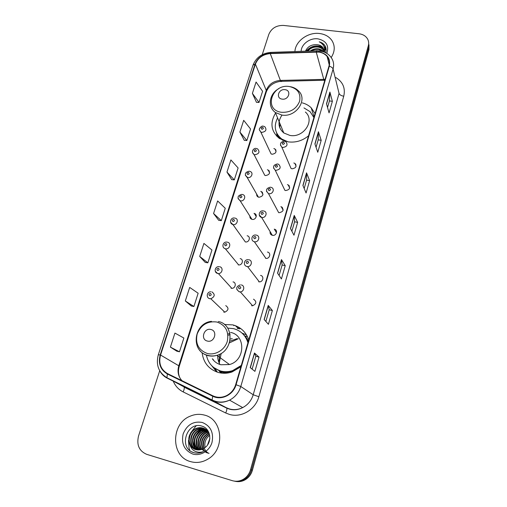 <?xml version="1.0" encoding="UTF-8"?>
<svg xmlns="http://www.w3.org/2000/svg" width="507" height="507" viewBox="0 0 507 507"><rect width="100%" height="100%" fill="white"/><g stroke="black" fill="none" stroke-linecap="round" stroke-linejoin="round"><path stroke-width="0.76" d="M248.772 339.937C246.034 332.041 240.736 327.021 232.865 324.892L224.392 324.48M202.109 352.771C203.51 362.892 208.979 369.476 218.53 372.525C222.96 373.659 227.44 373.482 231.959 371.999L240.907 366.783M229.893 333.353L228.093 333.961M214.721 368.31L217.408 372.195M275.574 113.029C269.724 123.011 271.017 131.503 279.446 138.506L287.97 141.84C295.575 142.835 302.438 140.813 308.567 135.781M268.818 170.472L268.457 170.529M275.631 149.59L275.244 149.641M281.41 206.837L280.872 206.685M263.653 126.249L264.882 126.807C266.955 129.773 265.947 131.63 261.859 132.378L260.775 131.997L271.074 153.887L272.101 154.255C275.966 153.577 276.911 151.808 274.933 148.957L273.843 148.551M256.688 148.545L257.657 148.944C260.066 151.961 259.121 153.894 254.837 154.755L254.007 154.496L264.781 175.314L265.573 175.568C269.623 174.776 270.504 172.938 268.209 170.041L267.347 169.763M256.681 194.124C256.523 195.544 257.093 196.545 258.405 197.128L258.925 197.274C263.165 196.348 263.963 194.435 261.333 191.532L260.737 191.361M249.907 216.153C249.742 217.737 250.42 218.802 251.928 219.335L252.156 219.385C255.883 220.266 258.006 214.366 254.311 213.434L254.001 213.358M270.808 187.26L271.384 187.457C275.124 188.617 272.779 194.549 268.913 193.674L268.457 193.554L278.654 212.617L279.084 212.725C283.451 211.755 284.224 209.79 281.391 206.831L283.14 210.215M284.674 141.231L285.891 141.77C288.071 144.818 287.07 146.719 282.887 147.474L281.803 147.093L291.05 168.444L292.076 168.806C296.031 168.121 296.969 166.315 294.897 163.393L293.8 162.988M277.804 164.021L278.73 164.382C281.29 167.468 280.371 169.458 275.966 170.346L275.181 170.105L284.896 190.334L285.637 190.562C289.801 189.745 290.657 187.856 288.223 184.903L287.393 184.63M270.149 231.661C269.819 233.499 270.542 234.709 272.322 235.292L272.405 235.311C276.309 236.249 278.33 230.026 274.401 229.196L274.224 229.151M221.217 373.057L219.138 371.073M315.069 113.581L311.171 107.769C308.731 105.412 305.765 103.777 302.267 102.864M245.255 241.909L245.344 241.928C249.279 242.771 251.111 236.401 247.137 235.768M238.227 264.869L238.645 264.927C242.504 265.395 243.949 259.235 240.141 258.608M231.059 288.261L231.813 288.337C235.565 288.458 236.661 282.513 233.017 281.886M223.758 312.109L224.829 312.179C228.695 310.202 229.006 308.015 225.748 305.607M251.58 305.702L252.619 305.772C256.561 303.813 256.859 301.614 253.513 299.181M258.659 281.784L259.324 281.86C263.177 282.076 264.305 276.023 260.547 275.39M265.598 258.329L265.883 258.374C269.851 259.001 271.403 252.689 267.449 252.049M235.337 325.646L237.998 328.143L239.602 327.763M246.51 334.893L242.105 333.156M235.235 481.301C239.443 482.201 243.341 481.295 246.928 478.589C249.602 476.434 251.434 473.652 252.41 470.236L368.95 49.629L368.982 44.787M159.718 370.731L138.519 436.077C136.459 444.962 139.184 451.053 146.694 454.342L232.326 480.674C236.845 481.935 241.066 481.099 244.989 478.164C247.695 475.984 249.539 473.177 250.534 469.729L368.329 45.744L368.64 47.696L368.671 42.829L368.64 47.696L251.478 469.983L368.64 47.696L368.95 49.629M234.209 481.105C238.442 482.005 242.359 481.099 245.965 478.374C248.652 476.212 250.49 473.411 251.478 469.983C250.49 473.411 248.652 476.212 245.965 478.374C242.359 481.099 238.442 482.005 234.209 481.105M319.492 33.5C307.996 31.935 295.308 41.232 294.922 51.543C295.308 41.232 307.996 31.935 319.492 33.5C325.019 34.21 329.182 36.574 331.977 40.598C329.182 36.574 325.019 34.21 319.492 33.5M204.441 415.094C199.657 413.801 194.903 414.168 190.188 416.184C170.859 423.484 170.542 456.465 190.423 461.579C196.424 463.29 202.261 462.466 207.933 459.101C225.501 449.221 222.662 419.137 204.441 415.094C199.657 413.801 194.903 414.168 190.188 416.184C170.859 423.484 170.542 456.465 190.423 461.579C196.424 463.29 202.261 462.466 207.933 459.101C225.501 449.221 222.662 419.137 204.441 415.094M318.669 52.088C322.243 52.557 325.063 54.027 327.129 56.486C329.322 59.313 329.93 62.538 328.954 66.164L235.679 384.636C234.101 389.649 231.015 393.331 226.433 395.688C221.806 397.818 217.294 397.862 212.896 395.828L167.564 373.627C160.77 369.559 158.431 363.361 160.561 355.039L255.408 64.123C258 57.817 262.949 54.3 270.269 53.584L318.669 52.088M318.757 51.784L270.301 53.279C262.803 54.015 257.733 57.614 255.078 64.078L160.199 354.951C158.019 363.475 160.408 369.825 167.373 374.001L212.706 396.208C221.305 400.758 233.404 394.833 236.066 384.737L329.309 66.208C330.678 58.362 327.161 53.552 318.757 51.784M250.224 367.638L254.913 371.371L259.014 357.067L254.457 353.005L250.224 367.638M252.112 369.147L255.826 356.25L254.457 353.005M255.826 356.263L259.014 357.067M264.141 319.499L268.412 324.303L272.367 310.518L268.216 305.417L264.141 319.499M265.864 321.438L269.223 309.777L268.216 305.417M269.217 309.796L272.367 310.518M277.544 273.153L281.423 278.945L285.232 265.662L281.467 259.584L277.544 273.153M279.103 275.485L282.133 264.977L281.467 259.584M282.126 265.003L285.232 265.662M326.502 103.808L329.056 112.884L332.37 101.33L329.905 92.046L326.502 103.808M327.528 107.459L329.43 100.88L329.905 92.046M329.417 100.918L332.37 101.33M314.91 143.906L317.762 152.252L321.191 140.3L318.428 131.731L314.91 143.906M316.057 147.264L318.212 139.799L318.428 131.731M318.2 139.837L321.191 140.3M302.901 185.442L306.076 193.002L309.625 180.631L306.551 172.83L302.901 185.442M304.181 188.49L306.602 180.067L306.551 172.83M306.596 180.105L309.625 180.631M290.454 228.499L293.971 235.21L297.647 222.389L294.237 215.418L290.454 228.499M291.867 231.198L294.586 221.774L294.237 215.418M294.58 221.8L297.647 222.389M331.204 57.544C334.95 51.606 335.209 45.96 331.977 40.598C335.209 45.96 334.95 51.606 331.204 57.544M368.329 45.744C368.938 43.45 368.741 41.289 367.733 39.261C366.016 36.143 363.12 34.311 359.045 33.766L283.514 25.426C276.404 25.268 271.511 28.234 268.837 34.318L262.233 54.661M185.321 300.949L193.915 306.513L198.148 293.242L189.688 287.431L185.321 300.949L191.266 305.987M170.403 347.118L179.472 351.795L183.864 338.036L174.934 333.086L170.403 347.118L176.804 351.18M226.965 172.082L234.297 179.903L238.113 167.95L230.888 159.933L226.965 172.082L231.712 179.636M239.9 132.061L246.858 140.528L250.547 128.974L243.69 120.324L239.9 132.061L244.292 140.331M252.397 93.383L259.007 102.452L262.569 91.273L256.067 82.033L252.397 93.383L256.46 102.325M199.701 256.453L207.851 262.822L211.939 250.014L203.915 243.411L199.701 256.453L205.227 262.392M213.574 213.523L221.305 220.646L225.254 208.276L217.636 200.937L213.574 213.523L218.701 220.298M221.305 220.646L218.631 220.285M234.297 179.903L231.648 179.63M246.858 140.528L244.228 140.331M259.007 102.452L256.396 102.319M207.851 262.822L205.158 262.379M193.915 306.513L191.202 305.975M179.472 351.795L176.734 351.161M310.246 50.998C312.749 49.179 315.531 48.469 318.58 48.875C320.868 49.242 322.699 50.288 324.087 52.018M311.311 50.966C313.675 49.591 316.146 49.09 318.732 49.464L323.548 51.815M307.337 51.106C309.783 47.633 313.32 46.099 317.952 46.511C320.392 46.91 322.306 48.051 323.688 49.946L324.334 51.099M307.92 51.08C310.442 48.013 313.839 46.688 318.111 47.1C320.544 47.5 322.458 48.647 323.84 50.535L324.347 51.403M324.613 51.86L324.733 52.291M324.594 51.961L324.708 52.278M324.334 52.113L323.155 47.854C321.844 46.093 319.955 45.047 317.477 44.724C319.93 45.117 321.844 46.264 323.232 48.165L324.201 50.206M325.969 48.323L324.537 48.095M325.754 52.443L324.55 52.158M326.819 53.393C329.271 45.611 326.293 40.756 317.889 38.836C309.973 37.727 301.234 44.236 301.152 51.321M317.477 44.724C311.716 44.255 307.711 46.403 305.468 51.169M325.665 52.734C326.362 50.485 326.248 48.349 325.323 46.333L324.803 45.484C323.498 43.665 321.634 42.449 319.226 41.821C323.504 44.058 325.272 47.519 324.537 52.202M319.226 41.821C321.641 42.525 323.523 43.83 324.867 45.744L325.703 47.297M323.922 46.397L326.09 49.217M306.513 51.131C311.108 46.175 316.52 44.977 322.744 47.531M324.702 48.932L326.096 50.554M319.993 50.934L321.267 51.169M323.713 45.985L326.077 49.046M306.203 51.144C310.582 46.093 315.937 44.717 322.275 47.024M324.657 48.666L326.102 50.389M316.761 50.605L323.415 51.682M282.152 99.119C288.724 100.278 291.759 90.347 285.067 89.682C278.546 88.548 275.466 98.396 282.152 99.119M281.86 115.266C277.487 122.06 278.128 127.954 283.787 132.948L289.903 135.42C303.636 138.215 315.373 120.273 305.372 112.041M313.903 117.554L310.1 111.679L303.978 107.921M280.041 123.866L279.718 127.701M276.645 132.942C277.773 135.737 279.611 138.05 282.171 139.875L283.096 140.477M277.583 117.897C273.476 126.319 274.895 133.379 281.835 139.083L288.141 141.865M276.841 136.326L276.765 133.493M279.04 122.073L279.173 121.743M207.331 341.046C214.372 343.1 218.086 330.944 210.906 329.506C203.934 327.484 200.164 339.532 207.331 341.046M212.3 358.734C214.417 361.776 217.269 363.785 220.868 364.761L229.481 364.539C245.369 360.477 245.965 335.235 230.603 332.415M206.406 355.154C208.155 363.329 212.965 368.627 220.83 371.054C224.702 372.037 228.619 371.904 232.574 370.649L241.313 365.408M247.936 342.789C245.648 335.361 240.857 330.646 233.569 328.637L227.675 328.099M215.164 368.557L221.344 371.397C225.203 372.379 229.107 372.246 233.055 370.991L240.996 366.472M248.094 342.238C246.966 338.809 245.109 335.913 242.523 333.549M238.315 338.72L229.43 342.89M221.204 353.392L219.227 363.145M237.137 338.613L229.893 341.179M219.658 354.254L218.885 362.366M230.14 334.652L228.334 335.203M219.677 371.308L222.015 373.152M232.263 338.606L230.235 339.088M217.706 355.077C217.522 358.5 218.27 361.637 219.949 364.495M212.984 359.216L213.872 360.673M216.787 371.992L211.913 365.921M247.403 336.515L245.337 336.09L248.424 341.129M209.86 438.46L207.528 444.975M205.12 447.485C204.169 442.529 205.696 438.485 209.714 435.367M203.89 448.334C202.059 442.212 203.89 437.433 209.397 433.992M209.049 453.385C207.141 452.738 205.525 450.989 204.182 448.15C202.971 446.027 203.687 440.944 204.632 439.442C205.227 437.902 206.603 436.331 208.757 434.74M202.743 448.961C200.031 442.377 201.767 437.142 207.952 433.263L208.954 432.87M208.193 453.207C205.956 452.459 204.245 451.002 203.047 448.853M203.028 448.822C200.525 442.307 202.299 437.173 208.364 433.422L207.952 433.263M201.647 449.405C197.559 444.379 200.113 435.19 206.267 432.636L208.352 431.932M206.488 452.713L201.944 449.354M201.913 449.31C200.221 446.673 199.682 443.923 200.297 441.058C201.431 436.977 203.56 434.22 206.691 432.794L208.504 432.154M200.588 449.709C195.613 444.848 197.952 434.733 204.562 431.989L207.693 431.115M200.848 449.646C198.535 446.889 197.869 443.435 198.839 439.284C199.935 436.014 201.982 433.637 204.993 432.154L207.857 431.305M199.549 449.886C193.706 445.317 195.772 434.258 202.832 431.343L206.989 430.392M199.802 449.855C197.185 447.618 196.209 444.113 196.881 439.335C197.888 435.735 200.018 433.124 203.263 431.508L207.167 430.563M198.535 449.956C191.842 445.811 193.547 433.764 201.07 430.684L206.241 429.759M198.788 449.943C195.765 447.269 194.428 444.157 194.764 440.627C195.062 436.673 197.305 433.409 201.513 430.849L206.431 429.904M197.546 449.918C190.03 446.337 191.278 433.263 199.289 430.012L205.449 429.207M197.787 449.937C194.948 448.594 193.319 445.52 192.894 440.697C193.592 435.405 195.873 431.901 199.745 430.183L205.303 429.29M196.57 449.779C188.274 446.908 188.946 432.756 197.483 429.334C199.91 428.282 202.287 428.085 204.619 428.738M196.817 449.823C188.788 446.813 189.434 432.94 197.939 429.505L204.524 428.77M190.1 445.197C191.45 447.364 193.306 448.815 195.664 449.557C198.319 450.305 200.918 449.982 203.459 448.587L204.359 448.023C212.655 443.048 210.982 428.694 202.217 426.235C187.153 420.69 178.293 447.187 192.888 452.364L193.636 452.612C196.938 453.556 200.195 453.22 203.408 451.598C200.335 452.637 197.426 452.453 194.669 451.053C192.375 449.81 190.854 447.858 190.1 445.197L189.884 444.797C187.349 437.972 189.269 432.585 195.645 428.643C198.123 427.572 200.544 427.382 202.914 428.06C205.563 428.852 207.636 430.563 209.131 433.181M195.854 449.608C192.666 449.012 190.442 446.09 189.181 440.843C189.415 434.746 191.728 430.741 196.114 428.821C198.529 427.743 200.949 427.553 203.358 428.238M202.223 422.439C193.294 420.949 186.937 424.777 183.154 433.922C181.126 443.65 184.314 450.349 192.704 454.019C200.442 456.427 209.568 450.938 212.015 442.396C213.891 432.553 210.627 425.899 202.223 422.439M196.057 425.874L190.67 432.845M188.484 440.482L189.06 448.125M189.193 448.587L189.833 450.476M194.004 452.719L191.988 451.933M195.892 426.007L196.323 425.823M194.789 447.212C192.958 440.095 194.992 434.271 200.88 429.74M252.41 470.236L250.534 469.729M335.881 77.577C342.935 81.95 345.559 88.167 343.746 96.229L258.862 396.734L253.202 394.763L339.056 93.421L333.074 69.028C332.649 67.805 331.394 66.867 329.309 66.208M258.862 396.734C255.541 409.542 241.364 418.072 229.462 414.422L225.685 412.977L183.147 391.898C178.635 389.598 175.359 386.068 173.312 381.315M212.706 396.208L212.103 399.966L212.439 400.416L226.553 407.818L229.589 408.978C234.025 410.144 238.391 409.681 242.688 407.596C247.929 404.82 251.428 400.543 253.202 394.763L240.793 386.492C238.879 392.633 235.134 397.177 229.557 400.137C223.72 402.907 218.016 402.995 212.439 400.416L167.329 378.209C164.065 376.568 161.549 374.115 159.781 370.851M319.34 50.871L316.945 50.763L316.241 51.676M270.662 52.392C261.954 53.279 256.073 57.544 253.012 65.169L255.078 64.078M160.199 354.951L158.317 354.78C155.719 364.831 158.583 372.48 166.923 377.734L183.807 386.771L226.825 408.186C227.06 409.219 226.68 410.809 225.685 412.977M167.373 374.001L166.923 377.734L212.103 399.966C217.769 402.729 223.587 402.786 229.557 400.137L242.688 407.596C238.524 409.751 234.24 410.309 229.848 409.269L226.825 408.186L184.142 387.164C184.472 388.216 184.142 389.794 183.147 391.898M316.52 50.782L271.213 52.373L270.301 53.279M236.066 384.737L240.793 386.492L333.074 69.028C334.259 64.598 333.536 60.631 330.9 57.145C328.263 53.729 324.632 51.663 320.006 50.947M173.229 381.112L173.09 380.763M183.192 386.448L181.367 385.497M343.746 96.229C341.205 95.753 339.639 94.815 339.056 93.421M160.561 355.039L178.806 365.781C177.184 371.549 178.242 376.517 181.969 380.687M325.095 79.346L280.238 80.429C273.317 81.057 268.653 84.371 266.238 90.385L178.806 365.781L179.282 366.225C178.008 370.44 178.249 374.4 180.01 378.114M316.21 51.987L324.011 80.239L280.713 81.342L270.269 53.584M255.408 64.123L266.238 90.385L266.359 91.729L179.282 366.225M282.012 80.385C281.626 81.538 281.195 81.855 280.713 81.342C273.672 82.229 268.887 85.696 266.359 91.729M324.993 79.339C324.695 80.455 324.366 80.752 324.011 80.239L324.841 80.207M290.543 228.663L294.301 215.652M302.977 185.632L306.602 173.096M314.98 144.115L318.472 132.023M326.565 104.036L329.937 92.369M277.64 273.298L281.543 259.787M264.248 319.619L268.304 305.582M250.344 367.733L254.558 353.138M281.486 112.288C290.277 112.693 296.31 109.043 299.593 101.33C301.019 93.408 297.622 88.478 289.408 86.532C271.771 83.44 263.272 110.152 281.486 112.288M270.465 104.619C270.998 107.852 272.633 110.482 275.358 112.497L281.765 115.032C296.17 117.839 308.573 99.068 298.11 90.582C296.012 88.573 293.458 87.286 290.448 86.71M276.486 132.587L277.925 136.218L279.553 138.576M207.262 353.468C215.329 355.61 224.778 349.912 227.269 341.407C229.139 331.641 225.697 325.177 216.933 322.027C207.642 320.836 201.057 324.803 197.185 333.936C195.144 343.594 198.503 350.109 207.262 353.468M197.369 346.496C199.435 351.18 202.933 354.209 207.845 355.597C210.83 356.345 213.859 356.256 216.926 355.337C233.708 351.002 234.488 324.417 218.321 321.508M213.72 367.524L222.136 372.195L228.917 372.81M295.904 164.502L295.366 164.528M284.269 141.168C280.314 141.998 279.49 143.975 281.803 147.093L280.441 145.091M283.667 142.321C282.057 142.778 281.854 143.456 283.052 144.362C284.661 143.906 284.864 143.228 283.667 142.321M289.269 185.784L288.654 185.841M277.392 163.945C273.222 164.921 272.481 166.974 275.181 170.105L273.52 167.95M276.752 165.168C275.13 165.618 274.914 166.315 276.119 167.253C277.741 166.797 277.95 166.1 276.752 165.168M282.424 207.477L281.772 207.572M270.377 187.178C265.979 188.319 265.345 190.442 268.457 193.554L266.467 191.278M269.692 188.465C268.057 188.921 267.842 189.631 269.052 190.594C270.687 190.138 270.903 189.434 269.692 188.465M275.345 229.614L274.718 229.741M263.665 210.963L263.862 211.02C268.013 211.869 265.845 218.435 261.713 217.471L259.273 215.076M262.493 212.237C260.845 212.687 260.623 213.409 261.84 214.41C263.488 213.96 263.71 213.232 262.493 212.237M255.148 236.49C253.487 236.94 253.259 237.675 254.482 238.708C256.149 238.258 256.371 237.523 255.148 236.49M256.371 235.128C260.547 235.78 258.874 242.435 254.679 241.795L254.368 241.75M247.657 261.244C245.977 261.688 245.749 262.442 246.972 263.507C248.652 263.063 248.88 262.309 247.657 261.244M248.918 259.768C252.898 260.414 251.662 266.815 247.581 266.606L246.871 266.53M241.307 284.921C245.103 285.568 244.247 291.709 240.318 291.893L239.222 291.823L236.813 289.51M240.001 286.512C238.309 286.956 238.075 287.723 239.304 288.819C241.002 288.375 241.237 287.608 240.001 286.512M261.98 129.285C263.558 128.829 263.767 128.163 262.607 127.289C261.029 127.739 260.82 128.404 261.98 129.285M263.222 126.18C261.777 125.305 258.481 129.038 259.451 129.881L260.775 131.997L259.502 130.153M276.004 150.313L275.567 150.351M254.951 151.675C256.542 151.225 256.757 150.547 255.591 149.641C253.994 150.091 253.785 150.769 254.951 151.675M256.244 148.469C254.134 147.632 250.35 151.511 254.007 154.496L252.486 152.525M269.356 171.176L268.811 171.239M249.59 171.284L250.268 171.524C253.804 172.735 251.396 178.401 247.682 177.57L245.337 175.346M247.777 174.509C249.387 174.059 249.602 173.369 248.43 172.431C246.827 172.881 246.611 173.571 247.777 174.509M262.512 192.432L261.891 192.533M242.359 194.46L242.701 194.574C246.605 195.531 244.323 201.748 240.388 200.842L238.043 198.624M240.47 197.793C242.093 197.35 242.314 196.64 241.136 195.677C239.513 196.12 239.291 196.83 240.47 197.793M255.465 214.1L254.806 214.246M234.975 218.105C239.177 218.745 237.194 225.457 233.043 224.595L230.609 222.377M233.011 221.546C234.646 221.103 234.874 220.38 233.689 219.385C232.06 219.829 231.832 220.551 233.011 221.546M227.421 242.188C231.446 242.828 229.874 249.324 225.792 248.855L225.349 248.791M225.406 245.781C227.054 245.337 227.282 244.602 226.097 243.575C224.449 244.013 224.221 244.748 225.406 245.781M219.715 266.764C223.568 267.404 222.37 273.685 218.397 273.577L217.604 273.501L215.304 271.365M217.642 270.51C219.303 270.073 219.537 269.318 218.346 268.254C216.685 268.697 216.451 269.445 217.642 270.51M239.158 328.847L240.66 328.492L239.158 328.847L238.36 328.092M238.854 328.561L237.289 328.409M211.85 291.842C215.279 294.364 214.943 296.677 210.83 298.788L209.695 298.718M209.714 295.746C211.394 295.315 211.634 294.548 210.437 293.452C208.764 293.883 208.523 294.649 209.714 295.746M233.809 325.69L233.537 325.069M276.492 232.795L274.401 229.196M289.668 188.027L288.223 184.903M296.082 166.239L294.897 163.393M256.25 216.597L254.311 213.434M262.987 194.511L261.333 191.532M269.597 172.817L268.209 170.041M276.093 151.511L274.933 148.957M314.099 116.889L311.171 107.769M246.928 478.589L244.989 478.164M327.129 56.486L329.246 64.915M253.012 65.169L158.317 354.78M180.226 384.56L179.624 383.983M323.84 50.535L323.688 49.946M282.171 139.875L281.835 139.083M283.787 132.948L275.358 112.497C267.278 106.647 269.312 93.535 278.799 88.681M276.53 132.688L277.925 136.218M229.481 364.539L216.926 355.337C213.764 356.18 210.652 356.174 207.591 355.306C190.182 351.091 193.718 323.054 211.501 321.33M233.055 370.991L232.574 370.649M214.417 368.05L222.104 372.151L225.127 372.753L225.488 373.234M206.691 432.794L206.267 432.636M204.993 432.154L204.562 431.989M203.263 431.508L202.832 431.343M201.513 430.849L201.07 430.684M199.745 430.183L199.289 430.012M197.939 429.505L197.483 429.334M196.114 428.821L195.645 428.643M295.638 164.065L295.188 164.103M288.882 185.347L288.458 185.404M281.879 207.065L281.543 207.129M272.322 235.292L261.631 217.452C257.569 216.413 259.102 210.183 263.222 210.874M255.927 235.052C251.713 234.316 250.192 240.73 254.349 241.725L265.883 258.374M248.322 259.698C244.14 259.115 242.745 265.459 246.833 266.473L247.581 266.606L259.324 281.86M240.318 284.845C235.97 286.563 235.584 288.863 239.165 291.734L240.318 291.893L252.619 305.772M275.827 149.901L275.383 149.952M269.09 170.758L268.602 170.834M258.405 197.128L247.137 177.425C244.228 174.351 244.894 172.279 249.127 171.195M262.138 192.02L261.663 192.115M251.928 219.335L240.147 200.791C236.864 197.749 237.434 195.607 241.877 194.371M254.958 213.72L254.546 213.821M245.344 241.928L232.941 224.569C228.879 223.581 230.368 217.338 234.481 218.004M238.645 264.927L225.323 248.753C221.242 247.72 222.788 241.408 226.94 242.112M231.813 288.337L218.397 273.577L217.547 273.431C213.574 272.392 214.924 266.213 219.018 266.682M224.829 312.179L210.83 298.788L209.613 298.623C206.019 297.869 206.609 291.766 210.811 291.766"/></g></svg>
